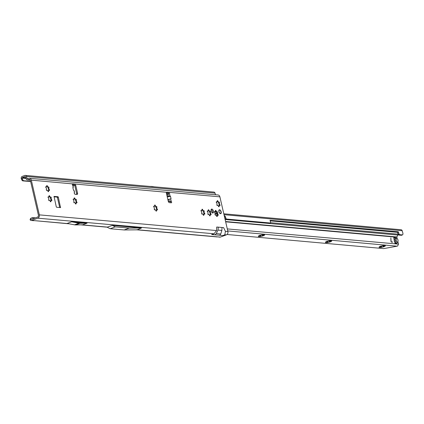 <?xml version="1.0" encoding="UTF-8"?>
<svg xmlns="http://www.w3.org/2000/svg" width="424" height="424" viewBox="0 0 424 424"><rect width="100%" height="100%" fill="white"/><g stroke="black" fill="none" stroke-linecap="round" stroke-linejoin="round"><path stroke-width="0.64" d="M48.781 198.623A2.162 1.118 -110.2 0 1 48.728 198.368L48.384 197.86A0.604 0.313 -110.2 0 1 48.098 197.34A0.604 0.313 -110.2 0 1 48.225 196.8A0.604 0.313 -110.2 0 1 48.484 196.884L48.871 197.022A2.162 1.118 -110.2 0 1 49.073 196.789L49.062 196.206A0.604 0.313 -110.2 0 1 49.189 195.665A0.604 0.313 -110.2 0 1 49.73 196.264L50 196.869A2.162 1.118 -110.2 0 1 50.313 197.149L50.652 197.075A0.604 0.313 -110.2 0 1 50.726 197.022A0.604 0.313 -110.2 0 1 51.198 197.404A0.604 0.313 -110.2 0 1 51.219 198.109L51.097 198.58A2.162 1.118 -110.2 0 1 51.219 199.095L51.564 199.603A0.604 0.313 -110.2 0 1 51.866 200.202A0.604 0.313 -110.2 0 1 51.723 200.658A0.604 0.313 -110.2 0 1 51.463 200.573L51.076 200.435A2.162 1.118 -110.2 0 1 50.875 200.674L50.885 201.257A0.604 0.313 -110.2 0 1 50.758 201.798A0.604 0.313 -110.2 0 1 50.212 201.199L49.947 200.589A2.162 1.118 -110.2 0 1 49.629 200.308L49.295 200.382A0.604 0.313 -110.2 0 1 49.216 200.435A0.604 0.313 -110.2 0 1 48.675 199.837A0.604 0.313 -110.2 0 1 48.728 199.349L48.85 198.883A2.162 1.118 -110.2 0 1 48.781 198.623M50.954 200.738L51.156 199.116A2.162 1.118 69.8 0 0 51.039 198.602L50.244 197.663A3.222 1.664 -110.2 0 1 50.97 200.526M46.439 188.494A2.162 1.118 -110.2 0 1 46.391 188.24L46.041 187.731A0.604 0.313 -110.2 0 1 45.76 187.212A0.604 0.313 -110.2 0 1 45.887 186.671A0.604 0.313 -110.2 0 1 46.147 186.756L46.534 186.894A2.162 1.118 -110.2 0 1 46.73 186.661L46.725 186.078A0.604 0.313 -110.2 0 1 46.852 185.537A0.604 0.313 -110.2 0 1 47.393 186.136L47.658 186.74A2.162 1.118 -110.2 0 1 47.976 187.021L48.315 186.947A0.604 0.313 -110.2 0 1 48.389 186.894A0.604 0.313 -110.2 0 1 48.861 187.276A0.604 0.313 -110.2 0 1 48.882 187.98L48.76 188.447A2.162 1.118 -110.2 0 1 48.877 188.966L49.226 189.475A0.604 0.313 -110.2 0 1 49.523 190.074A0.604 0.313 -110.2 0 1 49.385 190.53A0.604 0.313 -110.2 0 1 49.126 190.445L48.734 190.307A2.162 1.118 -110.2 0 1 48.537 190.546L48.548 191.129A0.604 0.313 -110.2 0 1 48.421 191.669A0.604 0.313 -110.2 0 1 47.875 191.07L47.61 190.461A2.162 1.118 -110.2 0 1 47.292 190.18L46.953 190.254A0.604 0.313 -110.2 0 1 46.879 190.307A0.604 0.313 -110.2 0 1 46.338 189.708A0.604 0.313 -110.2 0 1 46.386 189.221L46.508 188.754A2.162 1.118 -110.2 0 1 46.439 188.494M48.617 190.609L48.818 188.987A2.162 1.118 69.8 0 0 48.702 188.473L47.907 187.535A3.222 1.664 -110.2 0 1 48.633 190.397M73.924 200.849A2.162 1.118 -110.2 0 1 73.871 200.594L73.522 200.086A0.604 0.313 -110.2 0 1 73.241 199.566A0.604 0.313 -110.2 0 1 73.368 199.026A0.604 0.313 -110.2 0 1 73.628 199.11L74.015 199.248A2.162 1.118 -110.2 0 1 74.216 199.015L74.205 198.432A0.604 0.313 -110.2 0 1 74.333 197.891A0.604 0.313 -110.2 0 1 74.873 198.49L75.143 199.095A2.162 1.118 -110.2 0 1 75.456 199.375L75.795 199.301A0.604 0.313 -110.2 0 1 75.87 199.248A0.604 0.313 -110.2 0 1 76.341 199.63A0.604 0.313 -110.2 0 1 76.362 200.335L76.24 200.801A2.162 1.118 -110.2 0 1 76.362 201.321L76.707 201.829A0.604 0.313 -110.2 0 1 77.009 202.428A0.604 0.313 -110.2 0 1 76.866 202.884A0.604 0.313 -110.2 0 1 76.606 202.799L76.219 202.661A2.162 1.118 -110.2 0 1 76.018 202.895L76.028 203.483A0.604 0.313 -110.2 0 1 75.901 204.024A0.604 0.313 -110.2 0 1 75.355 203.425L75.09 202.815A2.162 1.118 -110.2 0 1 74.772 202.534L74.433 202.608A0.604 0.313 -110.2 0 1 74.359 202.661A0.604 0.313 -110.2 0 1 73.818 202.062A0.604 0.313 -110.2 0 1 73.871 201.575L73.988 201.108A2.162 1.118 -110.2 0 1 73.924 200.849M76.097 202.964L76.299 201.342A2.162 1.118 69.8 0 0 76.182 200.828L75.387 199.889A3.222 1.664 -110.2 0 1 76.113 202.752M154.378 207.972A2.162 1.118 -110.2 0 1 154.331 207.712L153.981 207.203A0.604 0.313 -110.2 0 1 153.7 206.689A0.604 0.313 -110.2 0 1 153.822 206.149A0.604 0.313 -110.2 0 1 154.087 206.234L154.474 206.371A2.162 1.118 -110.2 0 1 154.67 206.138L154.659 205.55A0.604 0.313 -110.2 0 1 154.787 205.009A0.604 0.313 -110.2 0 1 155.332 205.608L155.597 206.218A2.162 1.118 -110.2 0 1 155.915 206.499L156.255 206.424A0.604 0.313 -110.2 0 1 156.329 206.371A0.604 0.313 -110.2 0 1 156.801 206.753A0.604 0.313 -110.2 0 1 156.822 207.458L156.7 207.924A2.162 1.118 -110.2 0 1 156.816 208.438L157.166 208.947A0.604 0.313 -110.2 0 1 157.463 209.546A0.604 0.313 -110.2 0 1 157.32 210.007A0.604 0.313 -110.2 0 1 157.06 209.922L156.673 209.785A2.162 1.118 -110.2 0 1 156.477 210.018L156.483 210.601A0.604 0.313 -110.2 0 1 156.361 211.141A0.604 0.313 -110.2 0 1 155.815 210.543L155.55 209.938A2.162 1.118 -110.2 0 1 155.232 209.657L154.893 209.732A0.604 0.313 -110.2 0 1 154.818 209.785A0.604 0.313 -110.2 0 1 154.272 209.186A0.604 0.313 -110.2 0 1 154.325 208.698L154.447 208.232A2.162 1.118 -110.2 0 1 154.378 207.972M156.557 210.087L156.758 208.46A2.162 1.118 69.8 0 0 156.636 207.946L155.847 207.013A3.222 1.664 -110.2 0 1 156.573 209.869M201.734 212.164A2.162 1.118 -110.2 0 1 201.681 211.905L201.331 211.396A0.604 0.313 -110.2 0 1 201.05 210.882A0.604 0.313 -110.2 0 1 201.177 210.341A0.604 0.313 -110.2 0 1 201.437 210.421L201.824 210.564A2.162 1.118 -110.2 0 1 202.025 210.325L202.015 209.742A0.604 0.313 -110.2 0 1 202.142 209.202A0.604 0.313 -110.2 0 1 202.683 209.801L202.953 210.41A2.162 1.118 -110.2 0 1 203.266 210.691L203.605 210.617A0.604 0.313 -110.2 0 1 203.679 210.564A0.604 0.313 -110.2 0 1 204.151 210.945A0.604 0.313 -110.2 0 1 204.172 211.645L204.05 212.117A2.162 1.118 -110.2 0 1 204.172 212.631L204.516 213.139A0.604 0.313 -110.2 0 1 204.819 213.738A0.604 0.313 -110.2 0 1 204.675 214.194A0.604 0.313 -110.2 0 1 204.416 214.115L204.029 213.977A2.162 1.118 -110.2 0 1 203.827 214.21L203.838 214.793A0.604 0.313 -110.2 0 1 203.711 215.334A0.604 0.313 -110.2 0 1 203.165 214.735L202.9 214.125A2.162 1.118 -110.2 0 1 202.582 213.85L202.243 213.924A0.604 0.313 -110.2 0 1 202.168 213.977A0.604 0.313 -110.2 0 1 201.628 213.378A0.604 0.313 -110.2 0 1 201.681 212.89L201.798 212.419A2.162 1.118 -110.2 0 1 201.734 212.164M203.907 214.279L204.108 212.652A2.162 1.118 69.8 0 0 203.992 212.138L203.197 211.205A3.222 1.664 -110.2 0 1 203.923 214.062M208.014 212.721A2.162 1.118 -110.2 0 1 207.967 212.461L207.617 211.952A0.604 0.313 -110.2 0 1 207.336 211.438A0.604 0.313 -110.2 0 1 207.463 210.898A0.604 0.313 -110.2 0 1 207.723 210.977L208.11 211.115A2.162 1.118 -110.2 0 1 208.311 210.882L208.301 210.299A0.604 0.313 -110.2 0 1 208.428 209.758A0.604 0.313 -110.2 0 1 208.968 210.357L209.233 210.967A2.162 1.118 -110.2 0 1 209.551 211.247L209.891 211.173A0.604 0.313 -110.2 0 1 209.965 211.12A0.604 0.313 -110.2 0 1 210.437 211.502A0.604 0.313 -110.2 0 1 210.458 212.201L210.336 212.673A2.162 1.118 -110.2 0 1 210.458 213.187L210.802 213.696A0.604 0.313 -110.2 0 1 211.104 214.295A0.604 0.313 -110.2 0 1 210.961 214.751A0.604 0.313 -110.2 0 1 210.702 214.671L210.315 214.533A2.162 1.118 -110.2 0 1 210.113 214.767L210.124 215.35A0.604 0.313 -110.2 0 1 209.997 215.89A0.604 0.313 -110.2 0 1 209.451 215.291L209.186 214.682A2.162 1.118 -110.2 0 1 208.868 214.406L208.529 214.475A0.604 0.313 -110.2 0 1 208.454 214.533A0.604 0.313 -110.2 0 1 207.914 213.934A0.604 0.313 -110.2 0 1 207.961 213.447L208.083 212.975A2.162 1.118 -110.2 0 1 208.014 212.721M210.193 214.836L210.394 213.208A2.162 1.118 69.8 0 0 210.278 212.694L209.483 211.762A3.222 1.664 -110.2 0 1 210.209 214.618M215.058 213.341A2.311 1.193 -110.2 0 1 215.021 213.171L214.745 212.705A0.758 0.392 -110.2 0 1 214.464 212.138A0.758 0.392 -110.2 0 1 214.624 211.465A0.758 0.392 -110.2 0 1 214.873 211.507L215.191 211.571A2.311 1.193 -110.2 0 1 215.323 211.417L215.35 210.94A0.758 0.392 -110.2 0 1 215.53 210.394A0.758 0.392 -110.2 0 1 216.176 211.014L216.426 211.512A2.311 1.193 -110.2 0 1 216.638 211.698L216.945 211.693A0.758 0.392 -110.2 0 1 216.982 211.671A0.758 0.392 -110.2 0 1 217.544 212.09A0.758 0.392 -110.2 0 1 217.639 212.959L217.57 213.399A2.311 1.193 -110.2 0 1 217.65 213.738L217.925 214.205A0.758 0.392 -110.2 0 1 218.233 214.936A0.758 0.392 -110.2 0 1 218.047 215.445A0.758 0.392 -110.2 0 1 217.798 215.403L217.48 215.339A2.311 1.193 -110.2 0 1 217.348 215.493L217.321 215.97A0.758 0.392 -110.2 0 1 217.141 216.516A0.758 0.392 -110.2 0 1 216.494 215.896L216.245 215.397A2.311 1.193 -110.2 0 1 216.033 215.212L215.726 215.217A0.758 0.392 -110.2 0 1 215.689 215.238A0.758 0.392 -110.2 0 1 215.01 214.491A0.758 0.392 -110.2 0 1 215.032 213.95L215.101 213.511A2.311 1.193 -110.2 0 1 215.058 213.341M216.187 212A0.758 0.392 -110.2 0 1 216.675 212.525A0.758 0.392 -110.2 0 1 216.728 213.299L216.653 213.733A2.311 1.193 -110.2 0 1 216.733 214.072L217.014 214.539A0.758 0.392 -110.2 0 1 217.321 215.371M216.993 203.589A2.162 1.118 -110.2 0 1 216.945 203.334L216.595 202.826A0.604 0.313 -110.2 0 1 216.314 202.306A0.604 0.313 -110.2 0 1 216.436 201.771A0.604 0.313 -110.2 0 1 216.701 201.851L217.088 201.988A2.162 1.118 -110.2 0 1 217.284 201.755L217.274 201.172A0.604 0.313 -110.2 0 1 217.401 200.632A0.604 0.313 -110.2 0 1 217.947 201.23L218.212 201.84A2.162 1.118 -110.2 0 1 218.53 202.116L218.869 202.041A0.604 0.313 -110.2 0 1 218.943 201.988A0.604 0.313 -110.2 0 1 219.415 202.37A0.604 0.313 -110.2 0 1 219.436 203.075L219.314 203.547A2.162 1.118 -110.2 0 1 219.431 204.061L219.78 204.569A0.604 0.313 -110.2 0 1 220.077 205.168A0.604 0.313 -110.2 0 1 219.934 205.624A0.604 0.313 -110.2 0 1 219.674 205.545L219.288 205.402A2.162 1.118 -110.2 0 1 219.091 205.64L219.097 206.223A0.604 0.313 -110.2 0 1 218.975 206.764A0.604 0.313 -110.2 0 1 218.429 206.165L218.164 205.555A2.162 1.118 -110.2 0 1 217.846 205.274L217.507 205.349A0.604 0.313 -110.2 0 1 217.433 205.402A0.604 0.313 -110.2 0 1 216.887 204.803A0.604 0.313 -110.2 0 1 216.94 204.32L217.062 203.849A2.162 1.118 -110.2 0 1 216.993 203.589M219.171 205.709L219.372 204.082A2.162 1.118 69.8 0 0 219.25 203.568L218.461 202.63A3.222 1.664 -110.2 0 1 219.187 205.492M72.811 187.594L73.209 187.344L72.721 185.357A0.949 0.488 -110.2 0 1 72.387 184.663A0.949 0.488 -110.2 0 1 72.584 183.82A0.949 0.488 -110.2 0 1 72.705 183.804L74.603 183.974A1.516 0.784 -110.2 0 1 75.774 185.495L77.528 193.09A1.516 0.784 -110.2 0 1 77.21 194.441A1.516 0.784 -110.2 0 1 77.025 194.462L75.127 194.293A0.949 0.488 -110.2 0 1 74.391 193.344A0.949 0.488 -110.2 0 1 74.492 192.565L74.126 192.925M211.2 209.483A2.067 1.065 -110.2 0 1 212.514 211.481A2.067 1.065 -110.2 0 1 212.466 212.933M211.147 210.94A2.067 1.065 69.8 0 0 213.002 212.981A2.067 1.065 69.8 0 0 213.431 211.141A2.067 1.065 69.8 0 0 211.576 209.101A2.067 1.065 69.8 0 0 211.147 210.94M218.901 211.629A2.067 1.065 69.8 0 0 220.756 213.669A2.067 1.065 69.8 0 0 221.185 211.83A2.067 1.065 69.8 0 0 219.33 209.79A2.067 1.065 69.8 0 0 218.901 211.629M169.155 201.49A0.758 0.625 -82.5 0 0 169.632 201.532L170.209 201.453A0.949 0.488 -110.2 0 1 170.713 202.757M215.853 215.143L215.572 215.249L215.853 215.143M60.521 207.601L56.578 207.251L56.286 206.87L54.028 196.407L58.014 196.747L58.305 197.128L60.521 207.601M167.856 199.593L171.052 198.84L170.506 196.312L169.998 195.904L168.1 196.026L167.204 196.768M168.243 201.236L168.519 201.411A0.758 0.625 -82.5 0 0 169.001 201.448L171.121 201.114A0.949 0.488 -110.2 0 1 171.614 202.052A0.949 0.488 -110.2 0 1 171.397 202.789A0.949 0.488 -110.2 0 1 171.28 202.804L169.383 202.635A1.516 0.784 -110.2 0 1 168.211 201.114L166.457 193.519A1.516 0.784 -110.2 0 1 166.77 192.173A1.516 0.784 -110.2 0 1 166.961 192.146L168.858 192.316A0.949 0.488 -110.2 0 1 169.483 192.941A0.949 0.488 -110.2 0 1 169.568 193.927L169.478 193.969M73.209 187.344L72.875 187.673L73.495 190.206L74.295 190.911L74.492 192.565L74.004 190.577M31.742 220.401L37.784 218.185A2.655 2.21 95.1 0 0 39.331 214.867L31.312 180.142A2.655 2.21 95.1 0 0 29.415 178.281A2.655 2.21 95.1 0 0 28.599 178.393L27.618 178.753A0.53 0.44 -84.9 0 1 27.088 178.446L26.458 176.437A1.669 1.389 95.1 0 0 25.302 175.404A1.669 1.389 95.1 0 0 24.788 175.472L22.218 176.421A1.669 1.389 95.1 0 0 21.2 178.218L21.242 178.78L22.186 178.642L22.143 178.075A0.53 0.44 95.1 0 1 22.467 177.502L25.037 176.559A0.53 0.44 95.1 0 1 25.573 176.866L26.198 178.875A1.669 1.389 -84.9 0 0 27.359 179.909A1.669 1.389 -84.9 0 0 27.873 179.834L28.848 179.479A1.516 1.261 95.1 0 1 30.401 180.476L38.42 215.201A1.516 1.261 95.1 0 1 37.535 217.099L31.493 219.319A0.53 0.44 95.1 0 1 31.191 219.298L30.814 219.107L30.242 220.061L30.793 220.348A1.669 1.389 -84.9 0 0 31.265 220.475A1.669 1.389 -84.9 0 0 31.742 220.401L68.11 223.623M216.701 227.026L216.558 230.555L214.041 233.783L211.624 234.541L214.878 234.832L216.282 233.603L217.984 230.089L218.307 227.163L216.701 227.026M223.607 227.635L221.996 227.492L221.874 230.433L220.74 234L219.738 235.262L222.992 235.548L224.842 234.742L225.42 231.34L223.607 227.635M29.415 178.281L217.989 194.971A2.655 2.21 -84.9 0 1 219.886 196.831L227.905 231.557A2.655 2.21 -84.9 0 1 226.352 234.875L220.316 237.09A1.669 1.389 95.1 0 1 219.743 237.154A1.669 1.389 95.1 0 1 219.733 237.154L217.798 236.868L220.316 237.09M168.657 194.266L166.77 194.881M170.692 199.132L171.121 201.114L170.209 201.453M166.462 192.517L167.946 192.65A0.949 0.488 -110.2 0 1 168.556 193.254A0.949 0.488 -110.2 0 1 168.673 194.229M49.401 196.54A3.222 1.664 -110.2 0 1 50.244 197.663L50.255 197.176A2.162 1.118 69.8 0 0 49.953 196.906A2.162 1.118 69.8 0 0 49.937 196.895L49.094 196.339M47.064 186.412A3.222 1.664 -110.2 0 1 47.907 187.535L47.917 187.042A2.162 1.118 69.8 0 0 47.61 186.772A2.162 1.118 69.8 0 0 47.599 186.767L46.757 186.21M74.545 198.766A3.222 1.664 -110.2 0 1 75.387 199.889L75.398 199.397A2.162 1.118 69.8 0 0 75.096 199.126A2.162 1.118 69.8 0 0 75.08 199.121L74.237 198.565M154.999 205.889A3.222 1.664 -110.2 0 1 155.847 207.013L155.852 206.52A2.162 1.118 69.8 0 0 155.55 206.25A2.162 1.118 69.8 0 0 155.539 206.239L154.691 205.688M202.354 210.076A3.222 1.664 -110.2 0 1 203.197 211.205L203.207 210.712A2.162 1.118 69.8 0 0 202.905 210.442A2.162 1.118 69.8 0 0 202.889 210.431L202.047 209.88M208.64 210.633A3.222 1.664 -110.2 0 1 209.483 211.762L209.493 211.269A2.162 1.118 69.8 0 0 209.191 210.998A2.162 1.118 69.8 0 0 209.175 210.988L208.332 210.431M215.291 211.444L215.514 211.846A2.311 1.193 -110.2 0 1 215.726 212.037L216.797 211.772M217.613 201.506A3.222 1.664 -110.2 0 1 218.461 202.63L218.466 202.142A2.162 1.118 69.8 0 0 218.164 201.872A2.162 1.118 69.8 0 0 218.153 201.861L217.305 201.305M53.965 196.805L57.097 197.086L57.394 197.467L59.715 207.532M72.356 184.191L73.686 184.308A1.516 0.784 -110.2 0 1 74.862 185.829L76.612 193.423A1.516 0.784 -110.2 0 1 76.606 194.425M71.64 221.8L67.167 223.443L74.513 224.831A1.516 0.784 -110.2 0 0 74.56 224.842L75.557 224.927A1.516 0.784 -110.2 0 0 75.605 224.932L82.6 224.81L87.074 223.167L80.078 223.289A1.516 0.784 -110.2 0 1 80.03 223.284L79.034 223.199A1.516 0.784 -110.2 0 1 78.981 223.188L71.64 221.8L87.074 223.167M112.349 225.409L107.124 227.184L110.229 228.732L115.291 226.872L129.219 228.107L141.478 227.985L112.349 225.409L115.291 226.872M110.229 228.732L124.163 229.962L137.1 229.84L141.478 227.985M69.255 223.835L34.259 220.623M137.047 229.84L217.3 236.942M149.969 186.438L151.935 186.465A1.516 0.784 -110.2 0 1 151.972 186.465L152.343 186.496A1.516 0.784 -110.2 0 1 152.38 186.502L154.416 186.83M33.199 218.689L32.653 217.602L35.478 217.851M215.54 194.754L215.032 193.127A1.669 1.389 -84.9 0 0 213.876 192.093L25.302 175.404M23.521 180.64L22.573 180.783L23.521 180.64A2.274 1.235 -98.6 0 1 22.822 179.856L22.186 178.642M22.573 180.783A2.274 1.235 -98.6 0 1 21.878 179.993L21.242 178.78M23.686 180.73L30.602 181.339M72.525 185.055L74.656 185.24M166.425 193.365L168.667 193.561M22.742 180.873L30.655 181.573M72.668 185.293L74.757 185.474M166.473 193.593L168.71 193.789M30.242 220.061L30.48 218.922M32.653 217.602L31.286 218.021L30.735 218.561L30.814 219.107M30.199 219.155L30.83 218.307L30.104 219.478M124.163 229.962L129.219 228.107M168.874 199.619L169.25 201.347L169.886 201.432M170.077 201.368L170.427 201.05M167.252 196.975L170.506 196.312M167.835 199.492L171.052 198.84M217.024 205.529L217.782 205.301M219.097 206.223L218.614 206.398L219.028 205.661A2.162 1.118 69.8 0 0 219.229 205.428L219.245 205.497M218.461 202.63L218.387 202.222M217.024 202.015L216.219 202.031M208.046 214.655L208.809 214.427M210.124 215.35L209.642 215.53L210.055 214.788A2.162 1.118 69.8 0 0 210.251 214.555L210.272 214.624M209.483 211.762L209.408 211.348M208.052 211.141L207.241 211.157M201.76 214.099L202.524 213.871M203.838 214.793L203.356 214.973L203.769 214.231A2.162 1.118 69.8 0 0 203.965 213.998L203.986 214.067M203.197 211.205L203.123 210.792M201.766 210.585L200.955 210.601M154.41 209.907L155.168 209.679M156.483 210.601L156 210.781L156.414 210.039A2.162 1.118 69.8 0 0 156.615 209.806L156.631 209.88M155.847 207.013L155.772 206.599M154.41 206.393L153.605 206.409M73.951 202.789L74.714 202.555M76.028 203.483L75.546 203.658L75.96 202.921A2.162 1.118 69.8 0 0 76.156 202.683L76.177 202.757M75.387 199.889L75.313 199.481M73.956 199.269L73.145 199.285M46.47 190.434L47.234 190.201M48.548 191.129L48.066 191.304L48.474 190.567A2.162 1.118 69.8 0 0 48.675 190.334L48.691 190.403M47.907 187.535L47.833 187.127M46.476 186.915L45.665 186.936M48.808 200.563L49.571 200.329M50.885 201.257L50.403 201.432L50.816 200.695A2.162 1.118 69.8 0 0 51.013 200.462L51.034 200.531M50.244 197.663L50.17 197.255M48.813 197.043L48.002 197.065M221.121 211.836A2.014 1.039 -110.2 0 1 221.206 212.392A1.95 1.007 69.8 0 0 221.116 211.825A1.95 1.007 69.8 0 0 220.936 211.253L220.756 211.226M220.226 213.574L220.21 213.595A2.014 1.039 -110.2 0 1 219.584 213.087M220.719 211.242L220.528 210.733A0.684 0.355 69.8 0 0 220.316 210.267A1.95 1.007 69.8 0 0 220.098 210.081A0.684 0.355 69.8 0 0 219.833 210.119L219.341 209.843A2.014 1.039 -110.2 0 0 218.89 210.373L219.017 210.924L218.954 210.41A1.95 1.007 69.8 0 1 219.394 209.891L219.394 209.896M219.118 210.967L219.012 211.083A0.684 0.355 69.8 0 0 218.927 211.459A1.95 1.007 69.8 0 0 219.007 211.804A0.684 0.355 69.8 0 0 219.277 212.212L219.531 212.906A1.95 1.007 69.8 0 0 220.231 213.526L220.581 213.367A0.684 0.355 69.8 0 0 220.883 213.458A1.95 1.007 69.8 0 0 221.015 213.299L221.015 213.362A2.014 1.039 -110.2 0 1 220.999 213.383A2.014 1.039 -110.2 0 1 220.877 213.526L221.015 213.299A0.684 0.355 69.8 0 0 221.015 212.853L220.983 212.413M219.367 209.853L219.521 210.156M220.231 213.558L220.512 213.447L220.226 213.352M264.512 234.79L264.629 234.896A3.222 0.657 167 0 0 264.539 234.795A3.222 0.657 167 0 0 262.848 234.732A3.222 0.657 167 0 0 259.716 235.479A3.222 0.657 167 0 0 258.396 236.21A3.222 0.657 167 0 0 258.364 236.38A3.222 0.657 167 0 0 258.905 236.587A3.222 0.657 167 0 0 260.145 236.539L259.716 235.278M260.145 236.539A3.222 0.657 167 0 0 263.278 235.797L261.693 234.97A2.162 0.44 -13 0 1 261.168 235.097L260.145 236.539L259.748 235.924M263.103 234.806L263.278 235.797A3.222 0.657 167 0 0 264.629 234.896L263.972 234.636M331.584 240.832L331.706 240.938A3.222 0.657 167 0 0 331.61 240.837A3.222 0.657 167 0 0 329.92 240.774A3.222 0.657 167 0 0 326.787 241.516A3.222 0.657 167 0 0 325.468 242.252A3.222 0.657 167 0 0 325.436 242.422A3.222 0.657 167 0 0 325.976 242.629A3.222 0.657 167 0 0 327.217 242.581L326.793 241.314M327.217 242.581A3.222 0.657 167 0 0 330.349 241.839L328.764 241.012A2.162 0.44 -13 0 1 328.24 241.134L327.217 242.581L326.819 241.961M330.174 240.848L330.349 241.839A3.222 0.657 167 0 0 331.701 240.933L331.043 240.678M385.241 245.66L385.363 245.766A3.222 0.657 167 0 0 385.268 245.671A3.222 0.657 167 0 0 383.577 245.602A3.222 0.657 167 0 0 380.445 246.349A3.222 0.657 167 0 0 379.125 247.086A3.222 0.657 167 0 0 379.093 247.25A3.222 0.657 167 0 0 379.634 247.457A3.222 0.657 167 0 0 380.874 247.415L380.45 246.148M380.874 247.415A3.222 0.657 167 0 0 384.006 246.667L382.421 245.841A2.162 0.44 -13 0 1 381.897 245.968L380.874 247.415L380.476 246.794M383.831 245.676L384.006 246.667A3.222 0.657 167 0 0 385.358 245.766L384.701 245.507M395.332 240.927A7.049 3.641 69.8 0 0 395.258 240.62A1.516 0.784 69.8 0 0 395.157 240.318A7.584 3.917 -110.2 0 1 394.855 239.449M390.954 241.081L390.843 237.827L391.092 241.145A0.625 0.323 69.8 0 0 391.601 241.929L392.847 242.046L391.654 242.152A0.859 0.445 -110.2 0 1 390.954 241.081M395.073 243.418A0.382 0.313 95.1 0 1 395.136 243.074L395.931 241.887A2.274 1.892 -84.9 0 0 395.11 238.341L393.938 237.88A0.382 0.313 95.1 0 1 393.742 237.631L393.944 238.606A7.584 3.917 -110.2 0 1 394.092 239.804A1.516 0.784 69.8 0 0 394.129 240.101A7.049 3.641 69.8 0 0 394.32 240.912A1.516 0.784 69.8 0 0 394.415 241.214A7.584 3.917 -110.2 0 1 394.829 242.438L395.051 243.413L396.742 243.434M227.291 228.912L398.417 244.123A2.274 1.177 69.8 0 0 398.332 243.572L397.866 241.542M397.908 233.555L397.956 234.159A1.516 1.261 95.1 0 1 397.791 235.055L396.906 236.958A0.382 0.313 -84.9 0 0 396.875 237.244L397.219 238.739M398.438 244.319L397.643 245.957L397.118 246.18L227.757 230.926M209.737 215.381L210.071 214.767M216.77 213.15L214.973 213.018M215.222 214.973L215.048 213.913M394.023 239.12L394.792 239.422A1.139 0.943 95.1 0 1 395.2 241.192L394.68 241.966M396.753 243.567A0.382 0.313 95.1 0 1 396.811 243.222L397.606 242.04A2.274 1.892 -84.9 0 0 396.79 238.489L395.613 238.028A0.382 0.313 95.1 0 1 395.417 237.779L393.721 237.636M390.843 237.827L390.97 241.192A0.625 0.323 69.8 0 0 390.976 241.214L391.092 241.145M391.166 241.744A0.625 0.323 69.8 0 0 391.479 241.977L392.725 242.088M402.503 234.901L399.541 234.636L398.645 235.044L401.613 235.315L402.715 234.647A2.274 1.139 -114.7 0 0 402.8 232.866L402.164 230.714A1.516 1.261 -84.9 0 0 401.109 229.75L223.798 213.786M215.344 214.92A0.758 0.382 65.3 0 0 215.466 215.207M399.541 234.636L399.413 234.53A0.758 0.382 -114.7 0 1 399.026 233.9L398.502 232.135L397.611 232.548L397.293 232.177L270.062 220.719M398.645 235.044L398.523 234.944A0.758 0.382 -114.7 0 1 398.131 234.313L397.611 232.548M397.293 232.177L398.189 231.764L398.502 232.135M398.189 231.764L270.03 220.279M270.443 223.008L226.564 219.06L225.669 219.468L269.547 223.422L270.512 222.923A0.758 0.382 -114.7 0 0 270.538 222.33L270.125 220.231M226.564 219.06L226.379 218.906A1.139 0.572 -114.7 0 1 225.791 217.957L225.483 216.913A0.758 0.382 65.3 0 0 225.133 216.32L224.179 215.418M225.669 219.468L225.483 219.314A1.139 0.572 -114.7 0 1 224.895 218.371L224.72 217.766M397.118 246.18L383.746 248.597L227.015 234.483M260.824 235.129L259.811 235.463M263.023 234.716L262.074 234.848M327.895 241.171L326.883 241.505M330.095 240.753L329.146 240.89M381.552 246L380.54 246.333M383.752 245.586L382.808 245.719M379.819 246.397L379.194 247.001M384.043 245.947L384.006 246.667M326.162 241.563L325.537 242.168M330.386 241.113L330.349 241.839M259.091 235.527L258.465 236.131M263.315 235.076L263.278 235.797M48.484 196.884L48.076 197.033M51.405 199.46L51.134 199.561M46.147 186.756L45.739 186.904M49.067 189.332L48.797 189.427M73.628 199.11L73.22 199.259M76.548 201.686L76.278 201.782M154.087 206.234L153.679 206.382M157.002 208.804L156.737 208.905M201.437 210.421L201.029 210.574M204.357 212.996L204.087 213.097M207.723 210.977L207.315 211.131M210.643 213.553L210.373 213.654M214.873 211.507L214.464 211.656M217.57 213.399L216.653 213.733M217.793 214.051L216.881 214.385M216.701 201.851L216.293 201.999M219.616 204.426L219.351 204.527M31.312 180.142L72.488 183.883M166.611 192.273L74.603 183.974L73.686 184.308M39.331 214.867L216.558 230.555M218.307 227.163L221.996 227.492M225.42 231.34L227.905 231.557M219.886 196.831L168.858 192.316L167.946 192.65M169.568 193.927L169.998 195.904M167.766 194.483L168.1 196.026M136.809 229.702L217.798 236.868M224.842 234.742L226.352 234.875M214.878 234.832L219.738 235.262M37.784 218.185L214.041 233.783M81.7 224.826L107.68 227.121M25.037 176.559L25.361 176.585M27.873 179.834L30.236 180.046M28.848 179.479L29.765 179.559M28.191 178.541L27.088 178.446M215.032 193.127L26.458 176.437M25.864 177.804L22.467 177.502M22.143 178.075L26.06 178.424M22.822 179.856L21.878 179.993M216.282 233.603L220.74 234M217.984 230.089L221.874 230.433M78.981 223.188L74.513 224.831M79.034 223.199L74.56 224.842M80.03 223.284L75.557 224.927M80.078 223.289L75.605 224.932M77.528 193.09L76.612 193.423M75.774 185.495L74.862 185.829M169.001 201.448L169.632 201.532M60.643 207.257L59.869 207.543M58.305 197.128L57.394 197.467M58.014 196.747L57.097 197.086M217.607 205.232L217.342 205.327M219.038 205.958L218.768 206.059M219.78 204.569L219.298 204.744M219.335 203.197L219.065 203.292M219.436 203.075L218.954 203.255M218.005 201.495L217.74 201.591M217.947 201.23L217.464 201.411M216.86 201.994L216.595 202.094M217.321 215.97L216.648 216.214M217.289 215.747L216.542 216.023M217.348 215.493L216.468 215.816M217.48 215.339L216.563 215.673M217.925 214.205L217.014 214.539M217.65 213.738L216.733 214.072M217.576 213.097L216.659 213.436M217.639 212.959L216.728 213.299M216.638 211.698L215.726 212.037M216.426 211.512L215.514 211.846M216.251 211.237L215.334 211.576M216.176 211.014L215.376 211.306M215.063 211.618L214.433 211.852M215.01 211.597L214.438 211.809M208.635 214.358L208.364 214.454M210.06 215.09L209.795 215.185M210.802 213.696L210.32 213.876M210.357 212.323L210.092 212.419M210.458 212.201L209.975 212.382M209.032 210.622L208.762 210.717M208.968 210.357L208.486 210.537M207.887 211.12L207.617 211.221M202.349 213.802L202.078 213.903M203.774 214.533L203.509 214.629M204.516 213.139L204.034 213.32M204.071 211.767L203.806 211.862M204.172 211.645L203.69 211.825M202.746 210.066L202.476 210.161M202.683 209.801L202.2 209.981M201.601 210.564L201.331 210.664M154.993 209.61L154.728 209.71M156.424 210.341L156.154 210.437M157.166 208.947L156.684 209.127M156.721 207.575L156.451 207.675M156.822 207.458L156.339 207.633M155.391 205.873L155.126 205.969M155.332 205.608L154.85 205.788M154.246 206.377L153.981 206.472M74.539 202.492L74.269 202.587M75.965 203.218L75.7 203.319M76.707 201.829L76.225 202.004M76.262 200.457L75.997 200.552M76.362 200.335L75.88 200.51M74.937 198.75L74.666 198.851M74.873 198.49L74.391 198.665M73.792 199.254L73.522 199.354M47.053 190.138L46.788 190.233M48.484 190.864L48.219 190.964M49.226 189.475L48.744 189.65M48.781 188.102L48.511 188.198M48.882 187.98L48.4 188.155M47.456 186.396L47.186 186.496M47.393 186.136L46.91 186.311M46.306 186.899L46.041 187M49.396 200.266L49.126 200.361M50.822 200.992L50.557 201.093M51.564 199.603L51.081 199.778M51.119 198.231L50.854 198.326M51.219 198.109L50.737 198.289M49.794 196.524L49.523 196.625M49.73 196.264L49.248 196.439M48.649 197.028L48.378 197.128M219.568 212.832L219.129 212.323M220.877 213.526L220.851 213.548A0.758 0.392 -110.2 0 1 220.84 213.553A0.758 0.392 -110.2 0 1 220.512 213.447L220.581 213.367M219.833 210.119L219.738 210.076A0.758 0.392 -110.2 0 1 219.828 210.013A0.758 0.392 -110.2 0 1 220.035 210.034L220.072 210.034A2.014 1.039 -110.2 0 1 220.294 210.23L219.5 210.129M220.936 211.247L220.936 211.253A2.014 1.039 -110.2 0 1 221.121 211.825M220.591 211.014L220.877 211.29M221.021 212.869L221.015 213.362M225.658 221.826L396.875 237.244M216.722 214.014L215.069 213.866M270.104 220.851L397.5 232.326M397.956 234.159L270.586 222.69M395.931 241.887L397.606 242.04M395.11 238.341L396.79 238.489M393.938 237.88L395.613 238.028M395.136 243.074L396.811 243.222M396.906 236.958L225.589 221.529M225.123 219.505L397.791 235.055M402.164 230.714L224.005 214.671M398.523 234.944L399.413 234.53M398.131 234.313L399.026 233.9M226.379 218.906L225.483 219.314M225.791 217.957L224.895 218.371M225.483 216.913L224.614 217.311M225.133 216.32L224.455 216.632M381.547 246.667L381.415 246.095M381.6 246.333L381.526 246.015M382.856 246.037L382.782 245.724M383.068 246.307L382.936 245.734M327.885 241.834L327.757 241.261M327.943 241.505L327.869 241.187M329.199 241.203L329.125 240.896M329.411 241.473L329.278 240.901M260.813 235.797L260.686 235.225M260.871 235.463L260.797 235.145M262.127 235.166L262.053 234.854M262.339 235.431L262.207 234.859M73.373 187.159L72.997 185.622M80.613 224.842L107.14 227.19M30.295 180.168L27.359 179.909M33.735 220.692L31.265 220.475M168.726 201.48L169.362 201.564M217.533 215.291L216.622 215.625M216.818 211.767L215.906 212.101M215.138 211.618L214.433 211.878M220.761 211.221L221.116 212.546M220.846 213.548L220.453 213.696M220.31 210.24L220.538 210.739M220.247 213.537L220.252 213.272"/></g></svg>
